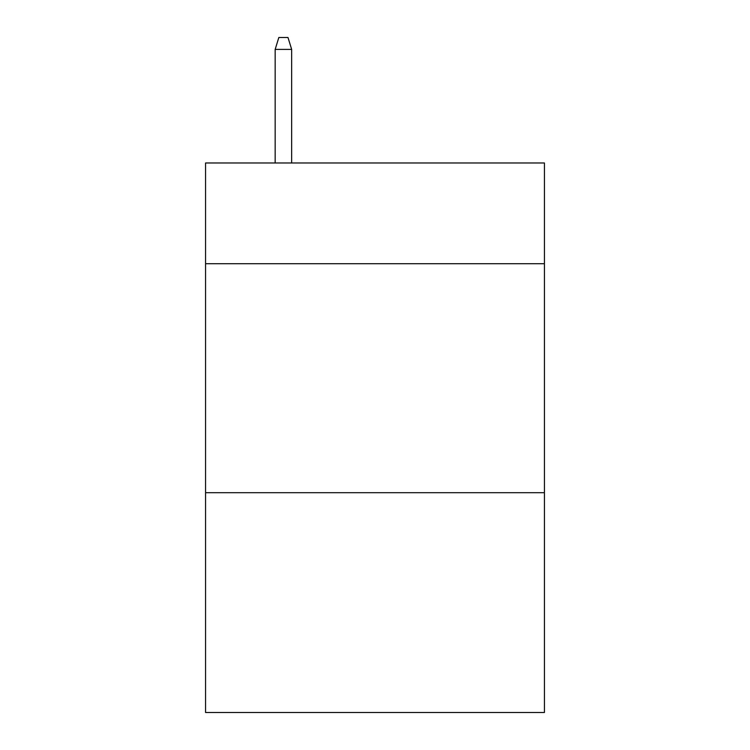 <?xml version="1.0" encoding="UTF-8"?>
<svg xmlns="http://www.w3.org/2000/svg" width="750" height="750" viewBox="0 0 750 750"><rect width="100%" height="100%" fill="white"/><g stroke="black" fill="none" stroke-linecap="round" stroke-linejoin="round"><path stroke-width="1.12" d="M544.434 263.719L544.434 162.975L205.566 162.975L205.566 263.719L544.434 263.719L544.434 712.5L205.566 712.5L205.566 263.719M544.434 492.694L205.566 492.694M291.656 162.975L291.656 49.406L275.166 49.406L275.166 162.975M275.166 49.406L278.831 37.5L287.991 37.5L291.656 49.406"/></g></svg>
